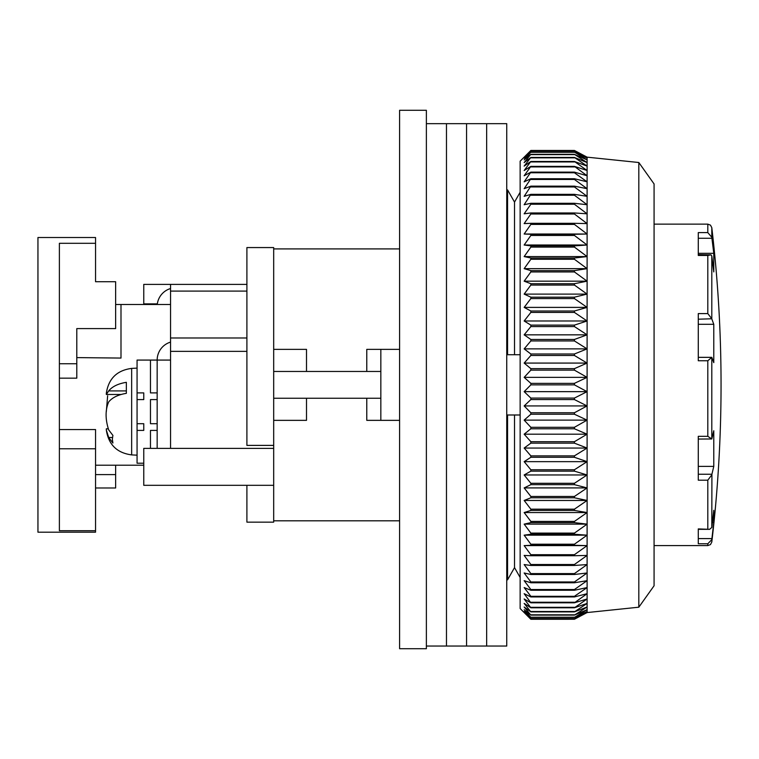 <?xml version="1.0" encoding="UTF-8"?>
<svg xmlns="http://www.w3.org/2000/svg" width="759" height="759" viewBox="0 0 759 759"><rect width="100%" height="100%" fill="white"/><g stroke="black" fill="none" stroke-linecap="round" stroke-linejoin="round"><path stroke-width="1.14" d="M426.378 384.86L426.378 648.717L399.595 648.717L399.595 110.283L426.378 110.283L426.378 384.86M506.746 579.829L507.562 579.829L507.562 414.993L506.746 414.993L514.517 414.993L514.517 567.618L520.143 577.476L514.517 567.618L507.562 579.829L514.517 567.618M514.517 202.093L520.143 192.236L514.517 202.093L507.562 189.892L514.517 202.093L514.517 354.719L520.143 354.719M506.746 189.892L507.562 189.892L506.746 189.892M506.746 354.719L514.517 354.719M520.143 414.993L514.517 414.993M273.686 349.368L306.503 349.368L306.503 371.464L366.777 371.464L366.777 349.368L399.595 349.368M399.595 420.353L366.777 420.353L366.777 398.247L306.503 398.247L306.503 420.353L273.686 420.353M507.562 354.719L507.562 189.892M654.078 545.588L707.805 545.588L707.805 543.767L698.28 543.767L698.28 528.919L709.57 529.336L711.8 527.467L711.914 474.242L698.28 474.242M707.805 528.919L707.805 480.191L698.28 480.191L698.28 436.33L707.805 436.33L707.805 360.762L698.28 360.762L698.28 313.59L707.805 313.59L707.805 255.451L711.022 254.853L698.28 254.673L698.28 253.335L713.783 253.335L713.783 271.912L711.8 255.982L711.022 254.853M707.805 255.451L698.28 255.451L698.28 232.596L707.805 232.596L711.8 237.282L711.8 227.672L710.471 225.138L707.805 224.133L707.805 232.596M707.805 543.767L711.8 539.611L713.783 522.372L713.783 510.304L711.8 527.467M698.28 238.26L711.914 238.26L711.8 237.282M707.805 313.59L711.8 318.771L711.8 255.982M698.28 319.207L711.8 318.771M707.805 360.762L711.8 357.347L713.783 362.641L713.783 324.311L711.914 319.207M698.28 357.347L711.8 357.347L711.8 438.968L707.805 436.33M698.28 439.063L711.8 438.968L713.783 430.751L713.783 466.387L711.914 474.242M707.805 480.191L711.8 474.84M712.416 522.372L713.783 522.372M711.914 238.26L713.783 253.335M698.28 324.311L713.783 324.311M698.28 466.387L713.783 466.387M426.378 123.67L446.472 123.67L446.472 646.042L466.557 646.042L466.557 123.67L466.557 646.042L486.652 646.042L486.652 123.67L486.652 646.042L506.746 646.042L506.746 123.67L446.472 123.67L446.472 646.042L426.378 646.042M638.822 162.511L654.078 183.944L654.078 585.768L638.822 607.2L638.822 162.511L587.105 157.16L587.105 612.56L574.421 619.259L587.105 612.437L574.421 618.794L587.105 611.517L574.421 617.409L587.105 609.695L574.421 615.103L587.105 607.001L574.421 611.887L587.105 603.414L574.421 607.779L587.105 598.974L574.421 602.798L587.105 593.69L574.421 596.944L574.421 596.308L587.105 587.58L574.421 590.265L574.421 589.534L587.105 580.673L574.421 582.77L574.421 581.963L587.105 572.988L574.421 574.487L574.421 573.605L587.105 564.563L574.421 565.464L574.421 564.506L587.105 555.427L574.421 555.73L574.421 554.696L587.105 545.617L574.421 545.313L574.421 544.222L587.105 535.171L574.421 534.27L574.421 533.112L587.105 524.137L574.421 522.628L574.421 521.424L587.105 512.553L574.421 510.456L574.421 509.185L587.105 500.466L574.421 497.781L574.421 496.462L587.105 487.914L574.421 484.659L574.421 483.303L587.105 474.963L574.421 471.149L574.421 469.755L587.105 461.652L574.421 457.288L574.421 455.865L587.105 448.047L574.421 443.152L574.421 441.7L587.105 434.186L574.421 428.778L574.421 427.308L587.105 420.125L574.421 414.234L574.421 412.754L587.105 405.932L574.421 399.576L574.421 398.086L587.105 391.653L574.421 384.86L574.421 383.361L587.105 377.356L574.421 370.136L574.421 368.646L587.105 363.077L574.421 355.478L574.421 353.998L587.105 348.884L574.421 340.933L574.421 339.463L587.105 334.842L574.421 326.569L574.421 325.118L587.105 320.991L574.421 312.423L574.421 311L587.105 307.395L574.421 298.572L574.421 297.177L587.105 294.103L574.421 285.052L574.421 283.705L587.105 281.172L574.421 271.94L574.421 270.631L587.105 268.648L574.421 259.265L574.421 258.003L587.105 256.58L574.421 247.083L574.421 245.878L587.105 245.015L574.421 235.451L574.421 234.294L587.105 234.009L574.421 224.398L574.421 223.317L587.105 223.601L574.421 213.991L574.421 212.966L587.105 213.82L574.421 204.247L574.421 203.298L587.105 204.721L574.421 195.224L574.421 194.351L587.105 196.334L574.421 186.951L574.421 186.154L587.105 188.687L574.421 179.456L574.421 178.735L587.105 181.818L574.421 172.767L574.421 172.132L587.105 175.746L574.421 166.373L587.105 170.5L574.421 161.477L587.105 166.098L574.421 157.455L587.105 162.568L574.421 154.333L587.105 159.902L574.421 152.123L587.105 158.138L574.421 150.832L587.105 157.255L574.421 150.462L530.854 150.462L524.156 157.255L530.854 150.832L524.156 158.138L530.854 152.123L524.156 159.902L530.854 154.333L524.156 162.568L530.854 157.455L524.156 166.098L530.854 161.477L524.156 170.5L530.854 166.373L524.156 175.746L530.854 172.132L524.156 181.818L530.854 178.735L524.156 188.687L530.854 186.154L524.156 196.334L530.854 194.351L524.156 204.721L530.854 203.298L530.854 204.247L524.156 213.82L530.854 212.966L530.854 213.991L524.156 223.601L530.854 223.317L530.854 224.398L524.156 234.009L530.854 234.294L530.854 235.451L524.156 245.015L530.854 245.878L530.854 247.083L524.156 256.58L530.854 258.003L530.854 259.265L524.156 268.648L530.854 270.631L530.854 271.94L524.156 281.172L530.854 283.705L530.854 285.052L524.156 294.103L530.854 297.177L530.854 298.572L524.156 307.395L587.105 307.395M530.854 150.462L520.143 161.174L520.143 608.538L530.854 619.259L574.421 619.249L530.854 619.259L524.156 612.437L530.854 618.794L574.421 618.794M574.421 384.86L530.854 384.86L524.156 391.653L530.854 398.086L530.854 399.576L524.156 405.932L530.854 412.754L530.854 414.234L524.156 420.125L530.854 427.308L530.854 428.778L524.156 434.186L530.854 441.7L530.854 443.152L524.156 448.047L530.854 455.865L530.854 457.288L524.156 461.652L530.854 469.755L530.854 471.149L524.156 474.963L530.854 483.303L530.854 484.659L524.156 487.914L530.854 496.462L530.854 497.781L524.156 500.466L530.854 509.185L530.854 510.456L524.156 512.553L530.854 521.424L530.854 522.628L524.156 524.137L530.854 533.112L530.854 534.27L524.156 535.171L530.854 544.222L530.854 545.313L524.156 545.617L530.854 554.696L530.854 555.73L524.156 555.427L530.854 564.506L530.854 565.464L524.156 564.563L530.854 573.605L530.854 574.487L524.156 572.988L530.854 581.963L530.854 582.77L524.156 580.673L530.854 589.534L530.854 590.265L524.156 587.58L530.854 596.308L530.854 596.944L524.156 593.69L530.854 602.798L524.156 598.974L530.854 607.779L524.156 603.414L530.854 611.887L524.156 607.001L530.854 615.103L524.156 609.695L530.854 617.409L524.156 611.517L530.854 618.794M524.156 391.653L587.105 391.653M574.421 383.361L530.854 383.361L524.156 377.356L530.854 370.136L530.854 368.646L524.156 363.077L530.854 355.478L530.854 353.998L524.156 348.884L530.854 340.933L530.854 339.463L524.156 334.842L530.854 326.569L530.854 325.118L524.156 320.991L530.854 312.423L530.854 311L524.156 307.395M530.854 384.86L530.854 383.361M530.854 398.086L574.421 398.086M587.105 377.356L524.156 377.356M530.854 399.576L574.421 399.576M574.421 370.136L530.854 370.136M524.156 405.932L587.105 405.932M574.421 368.646L530.854 368.646M530.854 412.754L574.421 412.754M587.105 363.077L524.156 363.077M530.854 414.234L574.421 414.234M574.421 355.478L530.854 355.478M524.156 420.125L587.105 420.125M574.421 353.998L530.854 353.998M530.854 427.308L574.421 427.308M587.105 348.884L524.156 348.884M530.854 428.778L574.421 428.778M574.421 340.933L530.854 340.933M524.156 434.186L587.105 434.186M574.421 339.463L530.854 339.463M530.854 441.7L574.421 441.7M587.105 334.842L524.156 334.842M530.854 443.152L574.421 443.152M574.421 326.569L530.854 326.569M524.156 448.047L587.105 448.047M574.421 325.118L530.854 325.118M530.854 455.865L574.421 455.865M587.105 320.991L524.156 320.991M530.854 457.288L574.421 457.288M574.421 312.423L530.854 312.423M524.156 461.652L587.105 461.652M574.421 311L530.854 311M530.854 469.755L574.421 469.755M530.854 471.149L574.421 471.149M574.421 298.572L530.854 298.572M524.156 474.963L587.105 474.963M574.421 297.177L530.854 297.177M530.854 483.303L574.421 483.303M587.105 294.103L524.156 294.103M530.854 484.659L574.421 484.659M574.421 285.052L530.854 285.052M524.156 487.914L587.105 487.914M574.421 283.705L530.854 283.705M530.854 496.462L574.421 496.462M587.105 281.172L524.156 281.172M530.854 497.781L574.421 497.781M574.421 271.94L530.854 271.94M524.156 500.466L587.105 500.466M574.421 270.631L530.854 270.631M530.854 509.185L574.421 509.185M587.105 268.648L524.156 268.648M530.854 510.456L574.421 510.456M574.421 259.265L530.854 259.265M524.156 512.553L587.105 512.553M574.421 258.003L530.854 258.003M530.854 521.424L574.421 521.424M587.105 256.58L524.156 256.58M530.854 522.628L574.421 522.628M574.421 247.083L530.854 247.083M524.156 524.137L587.105 524.137M574.421 245.878L530.854 245.878M530.854 533.112L574.421 533.112M587.105 245.015L524.156 245.015M530.854 534.27L574.421 534.27M574.421 235.451L530.854 235.451M524.156 535.171L587.105 535.171M574.421 234.294L530.854 234.294M530.854 544.222L574.421 544.222M587.105 234.009L524.156 234.009M530.854 545.313L574.421 545.313M574.421 224.398L530.854 224.398M524.156 545.617L587.105 545.617M574.421 223.317L530.854 223.317M530.854 554.696L574.421 554.696M530.854 555.73L574.421 555.73M574.421 213.991L530.854 213.991M574.421 212.966L530.854 212.966M530.854 564.506L574.421 564.506M530.854 565.464L574.421 565.464M574.421 204.247L530.854 204.247M574.421 203.298L530.854 203.298M530.854 573.605L574.421 573.605M530.854 574.487L574.421 574.487M574.421 195.224L530.854 195.224M574.421 194.351L530.854 194.351M530.854 581.963L574.421 581.963M530.854 582.77L574.421 582.77M574.421 186.951L530.854 186.951M574.421 186.154L530.854 186.154M530.854 589.534L574.421 589.534M530.854 590.265L574.421 590.265M574.421 179.456L530.854 179.456M574.421 178.735L530.854 178.735M530.854 596.308L574.421 596.308M530.854 596.944L574.421 596.944M574.421 172.767L530.854 172.767M574.421 172.132L530.854 172.132M530.854 602.238L574.421 602.238M530.854 602.798L574.421 602.798M574.421 166.923L530.854 166.923M574.421 166.373L530.854 166.373M530.854 607.314L574.421 607.314M530.854 607.779L574.421 607.779M574.421 161.933L530.854 161.933M574.421 161.477L530.854 161.477M530.854 611.517L574.421 611.517M530.854 611.887L574.421 611.887M574.421 157.825L530.854 157.825M574.421 157.455L530.854 157.455M530.854 614.818L574.421 614.818M530.854 615.103L574.421 615.103M574.421 154.608L530.854 154.608M574.421 154.333L530.854 154.333M530.854 617.219L574.421 617.219M530.854 617.409L574.421 617.409M574.421 152.312L530.854 152.312M574.421 152.123L530.854 152.123M530.854 618.689L574.421 618.689M574.421 150.927L530.854 150.927M574.421 150.832L530.854 150.832M246.903 485.314L246.903 522.145L273.686 522.145L273.686 448.37L143.764 448.37L143.764 485.314L273.686 485.314M380.838 349.368L380.838 420.353M380.838 398.247L366.777 398.247M306.503 398.247L273.686 398.247M273.686 371.464L306.503 371.464M366.777 371.464L380.838 371.464M273.686 445.391L273.686 247.567L246.903 247.567L246.903 445.391L273.686 445.391L273.686 448.37M143.764 304.492L143.764 284.397L246.903 284.397M170.547 448.37L170.547 351.37L246.903 351.37M143.764 303.885L157.341 303.885M246.903 337.983L170.547 337.983L170.547 351.37M170.547 337.983L170.547 284.397M143.764 465.22L95.549 465.22M76.792 357.603L120.994 358.068L120.994 304.492L170.547 304.492M120.994 304.492L115.634 304.492M95.549 243.297L59.382 243.297L59.382 530.721L95.549 530.721L95.549 532.192L37.95 532.192L37.95 237.52L95.549 237.52L95.549 281.722L95.549 253.762M59.382 363.751L76.792 363.751L76.792 328.6L115.634 328.6L115.634 281.722L95.549 281.722M95.549 530.721L95.549 448.787L59.382 448.787M59.382 429.556L95.549 429.556L95.549 448.787M76.792 363.751L76.792 378.162L59.382 378.162M95.549 487.99L115.634 487.99L115.634 474.603L95.549 474.603M115.634 465.22L115.634 474.603M170.547 360.079L157.16 360.079L157.16 448.37M137.066 392.896L143.764 392.896L143.764 399.595L137.066 399.595L137.066 360.079L157.16 360.079A18.747 18.747 0 0 1 170.547 342.11M157.265 304.492A18.747 18.747 0 0 1 170.547 288.534M106.326 430.011C108.537 444.66 116.981 452.952 131.649 454.897L131.649 368.4C116.981 370.335 108.537 378.627 106.326 393.276L106.336 394.471L108.679 390.913C112.256 386.53 118.148 383.665 126.355 382.327L126.355 393.352C118.176 394.671 112.285 397.536 108.679 401.938C105.235 409.86 105.235 419.177 108.679 429.888L112.901 435.4L112.341 439.205L112.901 443.009L108.679 437.497L106.317 430.021L106.336 428.816L108.157 428.816M106.317 411.644L107.645 395.781M143.764 463.218L137.066 463.218L137.066 399.595M143.764 423.702L143.764 430.4L143.764 423.702L137.066 423.702M150.462 360.079L150.462 392.896L157.16 392.896L157.16 399.595L150.462 399.595L150.462 423.702L157.16 423.702L157.16 430.4L150.462 430.4L150.462 448.37M143.764 399.595L143.764 392.896M137.066 430.4L143.764 430.4M711.914 538.596L698.28 538.596M707.805 545.588L710.471 544.573L711.8 542.04L711.8 539.611M170.547 291.095L246.903 291.095M108.679 437.497L112.446 437.497M126.355 390.913L108.679 390.913M273.686 248.905L399.595 248.905M273.686 520.807L399.595 520.807M654.078 224.133L707.805 224.133M709.57 529.336L698.28 529.336M711.8 542.04C724.133 437.25 724.133 332.461 711.8 227.672M638.822 607.2L587.105 612.56M587.105 157.16L574.421 150.462M131.649 368.4L137.066 368.115M131.649 454.897L137.066 455.172M121.127 394.471L106.336 394.471"/></g></svg>
